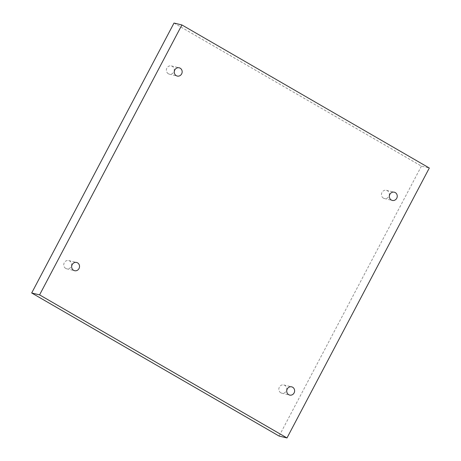 <?xml version="1.0" encoding="UTF-8"?>
<svg xmlns="http://www.w3.org/2000/svg" width="461" height="461" viewBox="0 0 461 461"><rect width="100%" height="100%" fill="white"/><g stroke="black" fill="none" stroke-linecap="round" stroke-linejoin="round"><path stroke-width="0.35" stroke-dasharray="2.31 1.73" d="M174.004 23.05L421.417 166.121L429.312 168.017M421.417 166.121L279.101 436.06M168.357 73.766A4.235 3.924 -76.5 0 1 166.669 68.58A4.235 3.924 -76.5 0 1 171.313 65.917A4.235 3.924 -76.5 0 1 174.143 70.954A4.235 3.924 -76.5 0 1 169.337 74.158A4.235 3.924 -76.5 0 1 168.357 73.766M65.727 268.417A4.235 3.924 -76.5 0 1 64.044 263.231A4.235 3.924 -76.5 0 1 68.683 260.569A4.235 3.924 -76.5 0 1 71.513 265.605A4.235 3.924 -76.5 0 1 66.707 268.809A4.235 3.924 -76.5 0 1 65.727 268.417M280.818 392.801A4.235 3.924 -76.5 0 1 279.13 387.609A4.235 3.924 -76.5 0 1 283.774 384.947A4.235 3.924 -76.5 0 1 286.604 389.983A4.235 3.924 -76.5 0 1 281.798 393.193A4.235 3.924 -76.5 0 1 280.818 392.801M383.443 198.149A4.235 3.924 -76.5 0 1 381.76 192.957A4.235 3.924 -76.5 0 1 386.399 190.295A4.235 3.924 -76.5 0 1 389.228 195.331A4.235 3.924 -76.5 0 1 384.422 198.541A4.235 3.924 -76.5 0 1 383.443 198.149M384.422 198.541L392.317 200.431M386.399 190.295L394.293 192.191M281.798 393.193L289.687 395.083M283.774 384.947L291.663 386.842M66.707 268.809L74.601 270.705M68.683 260.569L76.578 262.459M169.337 74.158L177.226 76.053M171.313 65.917L179.202 67.807"/><path stroke-width="0.69" d="M39.583 294.879L181.899 24.94L429.312 168.017L286.996 437.95L39.583 294.879L31.688 292.983L174.004 23.05L181.899 24.94M176.252 75.662A4.235 3.924 -76.5 0 1 174.563 70.47A4.235 3.924 -76.5 0 1 179.202 67.807A4.235 3.924 -76.5 0 1 182.037 72.844A4.235 3.924 -76.5 0 1 177.226 76.053A4.235 3.924 -76.5 0 1 176.252 75.662M73.622 270.313A4.235 3.924 -76.5 0 1 71.939 265.121A4.235 3.924 -76.5 0 1 76.578 262.459A4.235 3.924 -76.5 0 1 79.407 267.495A4.235 3.924 -76.5 0 1 74.601 270.705A4.235 3.924 -76.5 0 1 73.622 270.313M288.713 394.691A4.235 3.924 -76.5 0 1 287.024 389.505A4.235 3.924 -76.5 0 1 291.663 386.842A4.235 3.924 -76.5 0 1 294.498 391.879A4.235 3.924 -76.5 0 1 289.687 395.083A4.235 3.924 -76.5 0 1 288.713 394.691M391.337 200.039A4.235 3.924 -76.5 0 1 389.654 194.853A4.235 3.924 -76.5 0 1 394.293 192.191A4.235 3.924 -76.5 0 1 397.123 197.227A4.235 3.924 -76.5 0 1 392.317 200.431A4.235 3.924 -76.5 0 1 391.337 200.039M31.688 292.983L279.101 436.06L286.996 437.95"/></g></svg>
